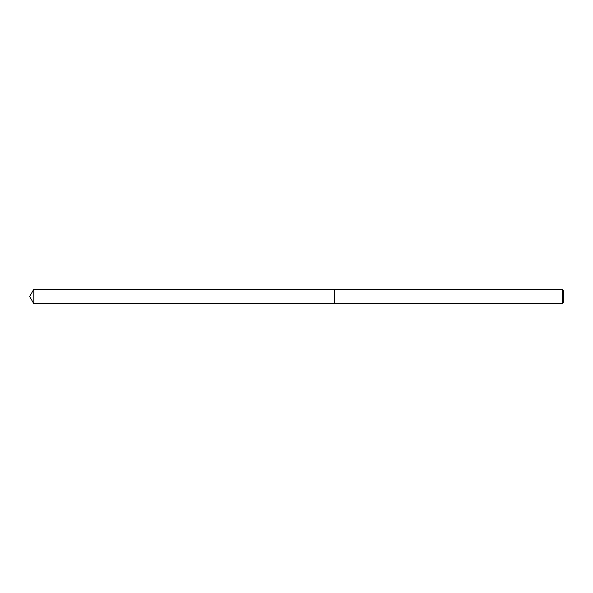 <?xml version="1.0" encoding="UTF-8"?>
<svg xmlns="http://www.w3.org/2000/svg" width="593" height="593" viewBox="0 0 593 593"><rect width="100%" height="100%" fill="white"/><g stroke="black" fill="none" stroke-linecap="round" stroke-linejoin="round"><path stroke-width="0.89" d="M334.526 303.668L334.526 289.332M372.723 303.675L334.526 303.675L334.526 289.325L562.349 289.325L563.35 290.333L563.35 302.667L562.349 303.675L375.925 303.675M375.161 303.675L374.331 303.601M375.895 303.557L374.828 303.675M562.349 303.675L562.349 289.325M372.723 303.668L375.451 303.534L373.16 303.534M372.923 303.609L374.324 303.275M373.909 303.349L376.733 303.349M376.318 303.275L377.719 303.609M377.852 303.594C375.465 303.609 375.465 303.631 377.852 303.653M33.794 303.675L33.794 289.325L334.526 289.325L334.526 303.675L33.794 303.675M33.794 289.332L29.65 296.5L33.794 303.668"/></g></svg>
